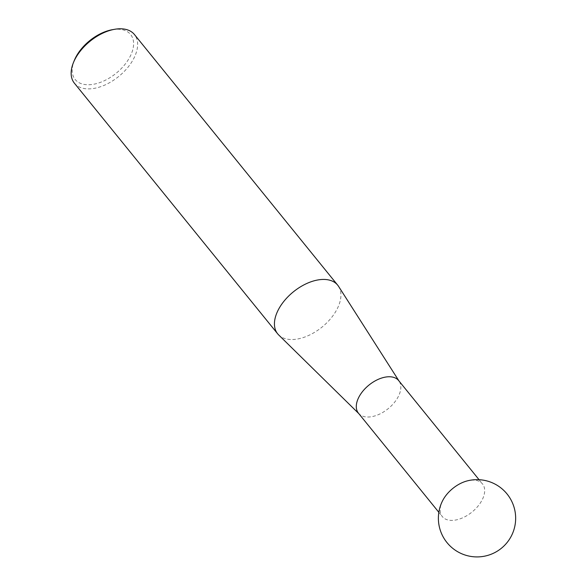 <?xml version="1.0" encoding="UTF-8"?>
<svg xmlns="http://www.w3.org/2000/svg" width="586" height="586" viewBox="0 0 586 586"><rect width="100%" height="100%" fill="white"/><g stroke="black" fill="none" stroke-linecap="round" stroke-linejoin="round"><path stroke-width="0.44" stroke-dasharray="2.93 2.2" d="M358.456 413.196A25.887 15.214 141 0 0 359.145 413.943A25.887 15.214 141 0 0 379.926 413.95A25.887 15.214 141 0 0 399.176 394.686A25.887 15.214 141 0 0 399.264 381.405A25.887 15.214 141 0 0 398.67 380.578M442.76 500.415A25.887 15.214 141 0 0 441.793 502.451A25.887 15.214 141 0 0 442.298 516.566A25.887 15.214 141 0 0 453.945 520.273A25.887 15.214 141 0 0 483.011 498.056A25.887 15.214 141 0 0 482.512 483.948A25.887 15.214 141 0 0 470.858 480.234A25.887 15.214 141 0 0 466.617 481.069M338.576 286.371A38.639 22.715 -39 0 1 338.437 306.2A38.639 22.715 -39 0 1 309.708 334.958A38.639 22.715 -39 0 1 278.687 334.943M112.344 29.703A35.695 20.979 -39 0 1 131.308 53.956A35.695 20.979 -39 0 1 91.533 84.56A35.695 20.979 -39 0 1 74.239 60.6M74.385 83.183A38.639 22.715 141 0 0 105.312 84.831A38.639 22.715 141 0 0 135.146 55.56A38.639 22.715 141 0 0 134.406 34.501M438.848 512.311L442.298 516.566M359.145 413.943L358.779 413.591M399.264 381.405L398.993 380.973M479.055 479.692L482.512 483.948"/><path stroke-width="0.88" d="M479.055 479.692L398.67 380.578A25.887 15.214 141 0 0 377.948 379.479A25.887 15.214 141 0 0 357.958 399.088A25.887 15.214 141 0 0 358.456 413.196L438.848 512.311M358.779 413.591L278.687 334.943A38.639 22.715 -39 0 1 277.669 333.822A38.639 22.715 -39 0 1 276.922 312.77A38.639 22.715 -39 0 1 306.756 283.499A38.639 22.715 -39 0 1 337.69 285.148A38.639 22.715 -39 0 1 338.576 286.371L398.993 380.973M73.382 62.746L74.239 60.6A35.695 20.979 -39 0 1 74.481 60.021A35.695 20.979 -39 0 1 112.344 29.703L114.622 29.3A38.639 22.715 141 0 0 73.638 62.123A38.639 22.715 141 0 0 73.382 62.746A38.639 22.715 141 0 0 74.385 83.183L277.669 333.822M337.69 285.148L134.406 34.501A38.639 22.715 141 0 0 114.622 29.3M466.617 481.069A25.887 15.214 141 0 0 442.76 500.415A38.639 38.639 0 0 0 481.121 556.7A38.639 38.639 0 0 0 515.438 514.178A38.639 38.639 0 0 0 466.617 481.069"/></g></svg>
